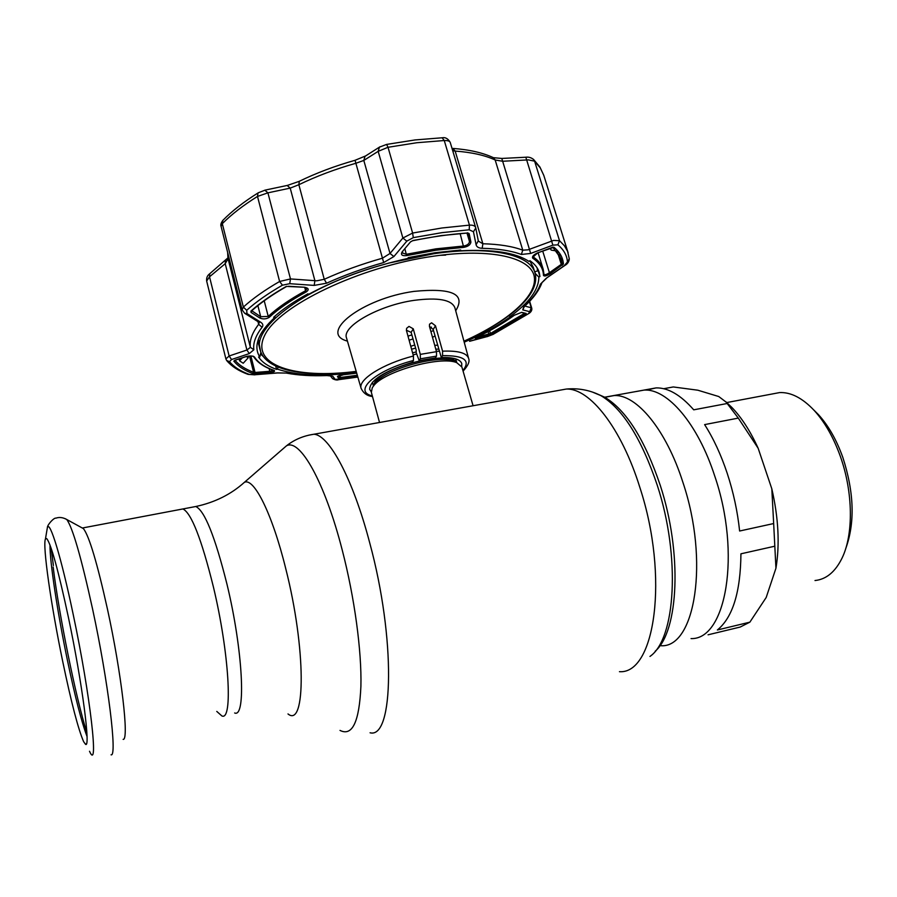 <?xml version="1.0" encoding="UTF-8"?>
<svg xmlns="http://www.w3.org/2000/svg" width="897" height="897" viewBox="0 0 897 897"><rect width="100%" height="100%" fill="white"/><g stroke="black" fill="none" stroke-linecap="round" stroke-linejoin="round"><path stroke-width="1.35" d="M453.96 409.167L419.83 415.266M213.408 586.963C201.545 539.086 191.386 513.084 182.921 508.947L180.678 509.373L182.921 508.947C191.386 513.084 201.545 539.086 213.408 586.963C229.251 652.96 233.041 721.356 221.895 715.952C233.041 721.356 229.251 652.96 213.408 586.963M636.489 391.473L644.248 390.06C667.334 388.592 697.799 423.507 714.73 476.015C741.404 553.741 726.054 639.942 691.049 638.586C726.054 639.942 741.404 553.741 714.73 476.015C697.799 423.507 667.334 388.592 644.248 390.06L636.489 391.473M216.771 711.422L221.895 715.952M473.078 405.736L461.899 367.03L456.752 362.668C440.662 355.56 383.871 371.414 373.589 385.889L372.289 387.728L371.347 392.314L379.532 422.487M437.736 345.199L434.731 345.334M415.636 348.171L411.555 349.157M404.054 418.092L469.4 406.397M815.003 580.527C826.204 579.395 835.208 571.95 842.003 558.203C853.608 534.567 853.17 492.229 840.388 456.506C833.571 437.489 824.836 422.128 814.173 410.422C802.456 398.021 790.93 392.079 779.605 392.583L772.642 393.895M845.568 549.054C855.121 523.175 854.213 492.655 842.844 457.47C836.531 439.822 828.391 425.548 818.456 414.638L813.669 409.873M704.616 424.606C713.463 438.431 721.009 454.712 727.254 473.437C733.421 492.251 737.547 511.436 739.621 531.013L773.663 523.545L771.812 488.798L758.156 448.265L738.298 418.103L704.616 424.606M738.298 418.103L726.088 402.069L718.744 396.53L697.832 390.206L673.299 386.955L663.668 388.715M646.311 390.094L656.111 387.896C668.119 387.639 680.655 394.949 693.729 409.828L727.153 403.504M758.156 448.265C750.374 431.165 741.561 417.497 731.717 407.283L725.774 401.71M774.829 546.195L740.933 553.808C740.563 592.042 732.714 617.439 717.376 629.986L749.87 622.159L766.184 597.492L775.939 568.25L773.663 523.545M775.939 568.25C779.874 544.367 778.495 517.883 771.812 488.798M708.058 634.807L740.193 627.048L749.87 622.159M81.952 527.817L83.443 528.636C89.173 536.081 97.168 562.834 107.405 608.895C121.555 673.546 129.291 740.888 123.124 739.352M62.689 661.358C51.151 605.867 42.361 544.984 45.455 538.94L46.734 538.592C51.118 544.154 58.372 570.548 68.497 617.775C82.277 683.066 90.9 749.645 85.45 744.207L83.634 741.673C78.274 729.373 71.289 702.598 62.689 661.358M87.031 736.426C81.616 722.276 75.068 696.823 67.387 660.102C57.655 613.324 49.761 561.847 49.985 544.95M51.207 548.392L53.372 565.525M468.559 358.239L454.88 307.716C451.617 299.699 438.016 297.243 414.055 300.36C378.657 305.361 341.645 326.486 346.522 337.967L361.121 388.401C357.735 379.711 382.873 363.756 413.439 356.008L406.431 330.444L406.61 328.336L408.998 326.407L413.259 328.818L420.301 354.371L436.491 351.68L429.416 326.228L429.54 324.198L431.603 322.808L435.482 325.779L433.184 329.457L429.562 326.463M433.184 329.457L441.302 357.522C453.4 357.241 460.228 359.26 461.764 363.565L461.697 366.469M435.045 335.915L432.511 337.35M414.739 345.009L410.77 346.287M258.661 344.224L258.145 341.196M263.18 356.401L260.466 354.035M537.18 267.945L537.471 270.961M529.791 260.803L533.233 267.228L534.892 272.643M420.301 354.371L420.345 358.811L419.191 360.628L435.314 357.937L436.514 356.109L420.345 358.811M436.491 351.68L436.514 356.109M413.259 328.818L411.14 332.383L416.163 349.998L416.208 352.712L419.191 360.628M413.439 356.008L413.461 360.493L412.295 362.366C384.308 371.111 370.102 380.093 369.654 389.287L371.246 391.821M435.482 325.779L442.569 351.175L442.546 355.638L441.302 357.522M411.14 332.383L406.375 330.219M247 313.591L244.702 313.322L242.123 309.869L243.356 307.077C252.819 298.499 264.907 289.966 279.617 281.479L290.482 278.933L289.742 283.687L282.443 285.19C267.956 293.521 256.037 301.885 246.686 310.295L247 313.591L260.646 322.191C262.967 323.727 263.449 325.409 262.103 327.248C255.679 335.568 252.92 343.069 253.851 349.752L249.288 353.597L231.527 359.529L229.486 361.659C233.814 366.895 240.362 371.134 249.131 374.363L254.849 374.755L277.554 372.872L287.488 373.085C298.892 375.249 312.1 376.056 327.102 375.484L332.765 376.202L335.254 379.453L357.836 377.032M264.828 190.175L267.911 192.844L257.495 196.432C243.165 205.368 231.437 214.45 222.31 223.678L221.088 226.38C220.404 224.968 220.987 222.961 222.848 220.37L222.31 223.678L243.356 307.077L246.686 310.295M287.152 185.455L290.213 188.112L267.911 192.844L290.482 278.933L316.764 280.806L324.243 279.292L326.575 283.205L314.185 285.403L289.742 283.687M299.295 181.272L298.858 184.715L290.213 188.112L314.903 280.705L314.185 285.403M521.348 254.468L522.772 250.185L528.086 249.815L553.539 240.43L559.515 240.699L564.37 245.711L567.554 251.205L569.281 258.785L567.431 261.958C567.005 255.499 563.821 249.792 557.878 244.825L552.855 245.15L530.676 253.447L521.348 254.468C511.357 250.756 498.306 248.693 482.171 248.29C478.662 248.133 476.632 246.944 476.083 244.724L473.448 231.751L469.187 229.789L441.986 232.648L413.293 237.638L406.823 241.147L402.876 238.03L412.62 233.052L441.795 228.006L469.456 225.125C472.943 224.968 475.018 225.786 475.668 227.58L450.238 142.432C449.722 141.087 447.726 140.448 444.262 140.526L416.858 142.724L388.02 147.287L378.175 151.335L363.812 160.44L355.874 163.276C335.467 169.051 316.462 176.193 298.858 184.715L324.243 279.292C342.284 271.096 361.682 264.066 382.458 258.201L390.016 253.47L402.876 238.03L378.175 151.335L379.42 147.142L386.618 144.417L388.02 147.287L412.62 233.052L413.293 237.638M501.748 158.444L502.656 161.258L495.166 159.991C484.873 155.237 471.542 152.266 455.16 151.077L452.716 150.741M533.255 159.184L534.59 161.168L528.378 159.879L502.656 161.258L530.676 253.447M445.641 255.118L439.956 255.32M532.717 258.179C531.865 256.576 533.524 254.793 537.684 252.819L553.965 247.28C559.806 252.091 562.946 257.63 563.417 263.909L550.343 273.697C546.598 275.984 544.3 276.556 543.459 275.424C543.335 268.696 539.759 262.944 532.717 258.179L533.188 256.934C538.469 260.478 541.81 264.615 543.212 269.324L543.974 274.314M514.239 315.273L521.695 312.347L526.191 313.434L525.754 314.174L491.242 334.446L477.529 338.393C474.636 338.999 474.603 338.539 477.428 337.003C491.556 330.13 503.834 322.886 514.239 315.273L514.53 315.06M469.759 341.196L493.227 334.301L528.602 313.558L529.712 311.685L522.772 309.891L523.691 306.808C532.257 299.015 537.83 291.48 540.386 284.192L546.127 278.339L564.426 265.534L567.431 261.958M467.449 232.816L469.153 233.601L470.903 242.067C470.521 244.769 468.122 246.529 463.704 247.37L436.065 250.196L406.644 255.6C402.058 256.049 400.544 254.826 402.114 251.911L410.501 241.887L413.08 240.474L440.976 235.619L467.113 233.041C450.025 234.229 431.984 236.774 412.99 240.676L413.08 240.474M260.881 352.274L259.794 356.916C256.531 351.893 256.037 346.063 258.325 339.447C260.758 332.585 266.241 325.275 274.774 317.493L273.641 317.291C282.353 309.398 293.779 301.583 307.895 293.835L308.759 294.25C337.698 278.687 370.842 266.723 408.191 258.347L408.225 257.607L435.213 252.707L460.688 250.028L460.195 250.824C492.823 249.086 515.719 252.595 528.894 261.386L529.948 260.713C534.814 264.077 537.908 267.979 539.232 272.419L539.938 276.545L538.839 277.061C538.884 289.406 529.264 302.603 509.989 316.663L510.797 316.484C501.12 323.492 489.807 330.174 476.868 336.532L464.22 342.194M340.008 375.372L340.445 378.725L338.976 378.657L337.429 376.605L343.686 374.699M356.546 372.58L346.982 373.511C318.031 376.426 294.9 374.98 277.577 369.16L276.556 369.385L275.704 366.032M276.556 369.385C268.057 366.357 262.07 362.242 258.594 357.051L259.794 356.916M459.679 250.095L460.195 250.824M539.938 276.545L538.166 270.771L534.803 271.724L535.363 273.563L538.839 277.061M535.408 274.628L535.363 273.563M509.989 316.663L509.16 315.52M475.847 335.657L476.329 336.554M476.868 336.532L476.52 335.321M258.336 339.414L260.646 351.658M274.774 317.493L275.099 315.991M277.577 369.16L277.935 367.008M346.926 372.502L346.982 373.511M559.223 254.445L562.015 263.359L563.417 263.909M552.787 247.18L553.965 247.28M552.171 247.348L553.191 247.516M556.768 251.003L551.162 250.095L550.085 248.222M537.572 252.965L533.188 256.934L533.009 256.318M544.019 274.493C544.928 275.11 546.733 274.504 549.413 272.699L561.287 264.335L557.34 251.709M561.287 264.335L562.217 265.344M550.343 273.697L549.413 272.699L542.696 251.025M521.695 312.347L514.452 315.161M521.213 312.448L526.191 313.434M476.655 337.418L490.412 333.493L489.605 330.758M491.242 334.446L490.412 333.493L524.678 313.288M524.689 313.333L525.754 314.174M488.215 331.509L488.921 335.332M477.529 338.393L477.529 336.969C491.646 330.107 503.935 322.853 514.373 315.217M235.115 360.146L246.114 356.524C249.971 355.627 252.763 355.784 254.479 357.006C258.123 362.713 264.66 367.176 274.078 370.383C275.457 371.28 274.056 371.997 269.885 372.535L269.784 371.291L273.652 370.394M234.992 360.269C239.129 365.191 245.33 369.205 253.593 372.289L255.04 372.468L255.152 373.713L252.864 373.556C244.343 370.394 237.997 366.245 233.825 361.132L234.857 360.302M269.885 372.535L255.152 373.713M338.449 375.865L339.683 377.525L339.167 375.608M339.683 377.525L338.976 378.657M337.429 376.605C337.765 375.865 339.896 375.226 343.831 374.688L356.714 373.163L343.775 374.711M227.804 253.032L228.062 258.74L225.225 263.673L225.427 260.59M229.486 361.659L226.616 360.448L225.898 358.957L229.127 355.986L246.91 350.021L225.225 263.673L209.528 276.792L209.719 273.742M231.527 359.529L229.127 355.986L209.528 276.792L206.658 281.03C206.321 277.98 207.263 275.614 209.506 273.921L227.916 257.888M246.417 356.524L248.256 357.757L243.21 363.251L239.589 360.863L242.291 357.881M247.897 356.176L248.256 357.757M239.095 358.923L239.589 360.863M249.501 356.008L253.593 372.289L252.864 373.556M234.947 360.28L246.339 356.546M286.401 286.412L304.52 287.253C308.669 288.072 309.297 289.585 306.393 291.828L305.585 290.718L307.021 288.531L304.117 287.231M251.642 310.855L251.037 312.414L250.913 311.091C260.052 302.917 271.679 294.788 285.795 286.692M306.393 291.828C290.886 300.26 278.496 308.759 269.223 317.347C266.263 319.141 263.157 319.377 259.906 318.065L260.702 316.719L268.225 316.417C277.543 307.761 289.989 299.206 305.585 290.718L304.722 287.455M259.906 318.065L251.037 312.414M402.114 251.911L410.501 241.887M402.641 251.777L402.192 252.932L406.419 254.255L436.009 248.839L463.805 246.002C467.337 245.296 469.232 243.793 469.479 241.495L467.662 232.805M467.729 233.018L469.153 233.601M470.903 242.067L469.479 241.495L466.978 233.052M406.823 241.147L393.884 256.553L390.016 253.47L363.812 160.44L365.012 156.325L380.059 146.738M393.884 256.553L383.681 262.552C363.307 268.304 344.28 275.188 326.575 283.205M245.004 313.502L258.414 321.911L260.646 322.191M249.288 353.597L246.91 350.021L250.375 347.352C249.377 340.524 252.147 332.843 258.65 324.333L259.177 322.606M255.062 372.715L254.77 373.746M287.488 373.085L277.554 372.961L254.849 374.755M254.613 372.457L253.571 372.872M326.856 375.563L332.765 376.202M330.253 375.641L332.17 378.153L335.254 379.453M487.419 336.521L469.591 341.297M529.712 311.685L531.237 307.761L531.764 308.232L529.656 301.325M522.772 309.891L524.42 306.426M546.127 278.339L564.785 265.512M564.426 265.534L564.897 265.434C567.498 263.965 568.956 261.846 569.292 259.076M552.855 245.15L525.833 157.233C528.681 156.829 531.282 157.603 533.648 159.543L539.916 167.044L543.795 175.386L540.319 167.952L534.59 161.168L559.515 240.699L557.878 244.825M478.359 241.125L482.878 243.749C499.326 244.208 512.624 246.35 522.772 250.185L495.166 159.991L493.406 157.681L501.849 158.444L525.732 157.233M476.083 244.724L478.292 240.833M473.448 231.751L475.791 228.04L478.348 241.058M304.52 287.253L288.475 286.255M258.358 192.743L265.164 190.108L287.488 185.387L299.06 181.396C316.361 172.986 335.03 165.956 355.044 160.294L383.681 262.552M365.651 155.921L355.044 160.294M450.272 142.612L450.238 142.432C448.085 138.631 445.372 137.084 442.12 137.802L444.262 140.526L469.456 225.125L469.187 229.789M655.202 651.222C678.749 631.096 682.393 552.787 660.293 485.456C644.752 439.463 626.207 410.041 604.668 397.203L597.929 394.232M649.955 656.436C675.665 639.012 680.722 556.701 657.344 485.49C641.512 438.588 622.675 408.617 600.833 395.588L592.67 392.168M619.446 671.685C655.068 674.331 669.173 576.917 639.953 487.733C621.408 427.779 589.564 387.93 566.231 389.063L558.349 390.475M370.069 732.782C393.716 739.162 395.812 638.776 369.743 542.965C352.958 478.706 328.986 434.72 313.849 434.249L308.803 435.157M340.008 730.405C352.33 736.605 359.293 721.883 360.908 686.216C361.76 650.919 354.55 597.615 342.273 550.22C324.669 481.375 299.676 437.983 286.435 445.854L282.308 449.442M287.993 713.945C305.832 728.566 306.09 648.408 285.739 568.62C272.217 513.555 253.84 477.238 244.376 482.351L241.461 484.873M234.644 712.969C246.26 718.239 242.941 649.933 226.963 584.16C214.988 536.451 204.594 510.561 195.77 506.513L193.416 506.962M661.313 645.762C695.153 647.477 709.359 560.939 682.965 482.53C666.202 429.585 636.489 394.243 614.198 395.543L606.495 396.99M438.868 349.112L435.796 349.168M416.197 351.938L412.564 352.813M439.474 351.209L436.379 351.254M416.421 354.046L413.113 354.842M456.607 362.601C451.595 349.673 381.864 366.638 374.598 382.671L373.589 385.699M456.091 362.354L453.467 361.065C438.319 354.382 385.239 369.205 375.551 382.828L373.847 385.497M65.246 518.69L66.748 519.498C72.623 527.492 81.246 557.373 92.604 609.141C108.335 682 117.462 757.371 111.06 754.814M46.767 531.203L47.384 527.548C49.761 519.89 61.231 557.16 73.162 614.277C90.552 696.162 99.141 773.427 89.509 751.249M409.099 340.176L413.012 338.943M430.941 331.711L433.464 330.444M347.431 341.107C317.796 333.348 361.805 298.522 413.932 291.39C452.144 287.668 466.07 294.126 455.71 310.754M463.94 341.174C507.523 321.675 537.426 295.988 534.287 276.769C531.226 257.618 491.197 247.852 433.845 256.15C359.226 266.644 278.003 306.079 264.559 335.657C250.005 365.404 295.191 379.319 356.199 371.38M258.583 343.91L260.052 349.695C252.169 326.923 305.675 286.76 380.003 265.534M388.614 263.113L433.812 253.728C490.054 245.408 530.419 254.557 534.982 272.935C541.07 293.969 509.474 321.014 463.962 341.264M413.461 360.493C375.428 370.237 352.286 391.339 372.322 395.925M462.908 370.539C470.947 360.403 464.153 355.425 442.546 355.638M442.569 351.175C458.12 350.548 466.799 352.947 468.604 358.385C469.938 361.491 468.088 365.741 463.076 371.134M282.443 285.19L279.617 281.479L257.495 196.432L258.011 192.956C243.771 201.859 232.054 210.997 222.848 220.37L223.286 219.922M386.495 144.439L415.042 139.943L441.773 137.813M404.928 249.041L406.644 255.6M357.656 376.404L340.445 378.725M339.694 377.57L357.32 375.249M562.015 263.359L561.062 258.538M543.459 275.424L543.997 274.437M250.902 356.008L255.04 372.468L269.784 371.291L269.1 368.6M253.851 349.752L250.375 347.352L227.973 258.28M234.711 360.359L233.825 361.132M254.479 357.006L253.548 356.558C253.84 355.997 251.463 355.974 246.428 356.513M274.078 370.383L273.619 370.338C264.088 367.097 257.417 362.523 253.582 356.614M286.255 286.681C272.217 294.721 260.668 302.794 251.609 310.889L250.913 311.091M251.765 310.754L260.702 316.719L257.876 305.608M269.223 317.347L268.225 316.417L264.223 300.787M463.704 247.37L460.139 233.59M257.966 321.631L258.65 324.333L262.103 327.248M226.829 360.717C231.639 366.38 238.535 370.865 247.55 374.184L249.131 374.363M286.771 373.163C298.365 375.327 311.663 376.135 326.643 375.574L327.102 375.484M332.596 378.669C335.041 379.969 337.07 380.306 338.662 379.678L338.931 379.61M493.227 334.301L528.995 313.412M525.687 313.535L525.081 313.939M528.602 313.558L529.241 313.232C531.271 311.786 532.1 310.127 531.764 308.232M524.812 306.068L531.237 307.761L529.365 301.616M523.691 306.808L524.644 306.213C533.3 298.365 539.075 290.527 541.956 282.69M540.386 284.192L546.475 278.305M563.361 264.178L561.937 265.176M482.171 248.29L482.878 243.749L455.16 151.077L452.862 148.42C469.221 149.631 482.743 152.714 493.406 157.681L492.845 157.424M656.111 387.896L604.668 397.203L600.833 395.588C589.901 390.117 578.374 387.941 566.231 389.063L313.849 434.249C303.433 435.774 294.294 439.642 286.435 445.854L244.376 482.351C230.978 494.404 214.775 502.455 195.77 506.513L82.602 527.963M372.423 382.2L373.444 385.934M374.195 384.757L373.589 385.889M456.012 362.31L456.752 362.668M455.698 358.856L456.797 362.691M779.605 392.583L726.761 402.562M818.456 414.638L814.173 410.422M731.717 407.283L726.088 402.069M83.443 528.636L66.748 519.498C62.936 517.412 59.348 516.952 56.006 518.13C53.988 517.457 47.294 524.835 47.384 527.548L45.455 538.94M86.426 743.68L85.45 744.207M53.158 567.016C59.034 614.894 75.763 697.709 86.874 732.692M407.989 336.128L411.858 334.917M429.854 327.82L431.401 327.08M260.052 349.695C265.445 371.044 306.583 377.839 356.221 371.459M361.121 388.401C363.509 393.301 367.299 396.003 372.49 396.519M537.617 252.943L551.857 247.55M552.821 247.202L561.174 258.874M543.111 269.022L538.099 252.763M475.858 337.889L477.473 336.992M227.647 252.427L227.961 258.246M254.86 374.856L247.987 374.352M357.836 377.065L338.808 379.666M487.228 336.633L493.406 334.267M568.126 252.775L543.795 175.386M242.123 309.869L221.088 226.38M225.898 358.935L206.658 281.03"/></g></svg>
